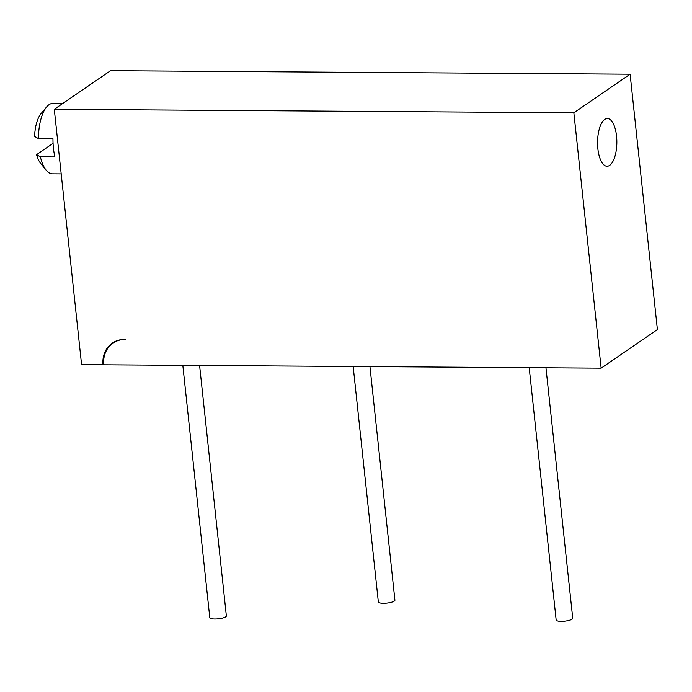 <?xml version="1.0" encoding="UTF-8"?>
<svg xmlns="http://www.w3.org/2000/svg" width="692" height="692" viewBox="0 0 692 692"><rect width="100%" height="100%" fill="white"/><g stroke="black" fill="none" stroke-linecap="round" stroke-linejoin="round"><path stroke-width="1.04" d="M601.14 368.17L657.4 329.574L630.109 74.2L110.547 70.688L54.287 109.275L81.578 364.649L103.056 364.796A26.512 23.338 -124.4 0 1 112.303 343.102A26.512 23.338 -124.4 0 1 124.569 339.426A26.512 23.338 -124.4 0 0 113.038 343.111A26.512 23.338 -124.4 0 0 103.67 363.248L103.748 364.805L601.14 368.17L573.85 112.796L54.287 109.275M125.304 339.426L124.569 339.426M114.076 342.012L112.476 343.509M103.722 364.338L103.056 364.796M630.109 74.2L573.85 112.796M609.661 165.371A23.857 9.645 90.4 0 0 616.78 139.187A23.857 9.645 90.4 0 0 607.368 118.531A23.857 9.645 90.4 0 0 604.747 119.405A23.857 9.645 90.4 0 0 597.629 145.579A23.857 9.645 90.4 0 0 607.04 166.244A23.857 9.645 90.4 0 0 609.661 165.371M62.738 103.48L52.895 103.411A35.223 14.238 -89.6 0 0 49.028 104.7A35.223 14.238 90.4 0 0 46.58 106.992A35.223 14.238 90.4 0 0 38.423 138.608L52.964 138.703A35.223 14.238 -89.6 0 0 54.919 156.946L40.37 156.85A35.223 14.238 90.4 0 0 46.148 170.18A35.223 14.238 90.4 0 0 52.419 173.848L61.19 173.908M53.068 143.339L36.546 154.671L40.37 156.85M46.148 170.18L40.62 163.347A27.645 11.176 -89.6 0 1 36.546 154.671M38.423 138.608L34.6 136.428A27.645 11.176 -89.6 0 1 40.958 113.748L46.58 106.992M545.962 367.798L572.734 618.233A8.33 2.067 173.9 0 1 572.068 619.176A8.33 2.067 -6.1 0 1 562.89 621.312A8.33 2.067 -6.1 0 1 556.16 620.006L529.198 367.686M369.943 366.604L394.907 600.163A8.33 2.067 173.9 0 1 394.483 600.924A8.33 2.067 173.9 0 1 385.401 603.225A8.33 2.067 173.9 0 1 378.334 601.936L353.171 366.492M199.59 365.454L226.353 615.889A8.33 2.067 173.9 0 1 225.687 616.832A8.33 2.067 -6.1 0 1 216.518 618.968A8.33 2.067 -6.1 0 1 209.788 617.662L182.818 365.341M116.559 340.698L113.038 343.111"/></g></svg>
